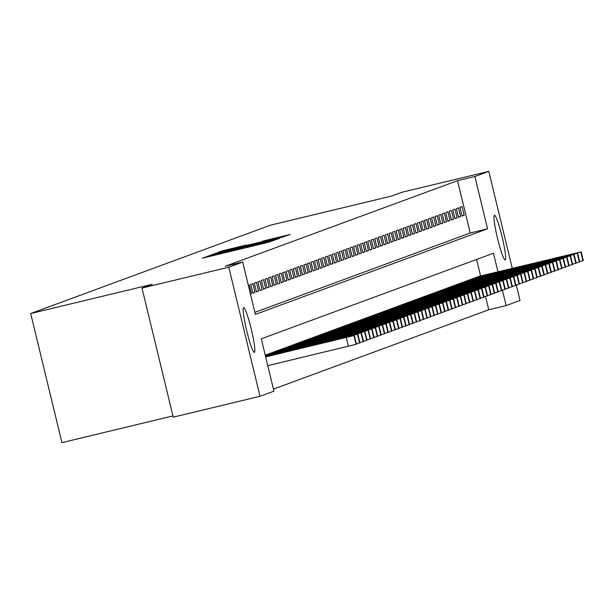 <?xml version="1.0" encoding="UTF-8"?>
<svg xmlns="http://www.w3.org/2000/svg" width="614" height="614" viewBox="0 0 614 614"><rect width="100%" height="100%" fill="white"/><g stroke="black" fill="none" stroke-linecap="round" stroke-linejoin="round"><path stroke-width="0.92" d="M208.614 256.13L202.29 258.156L205.352 257.466L266.683 242.707L274.151 240.396L208.614 256.13M505.215 259.945A22.979 2.402 -103.5 0 1 505.184 259.952A22.979 2.402 -103.5 0 1 497.509 238.309A22.979 2.402 -103.5 0 1 494.408 215.284A22.979 2.402 -103.5 0 1 494.439 215.276A22.979 2.402 -103.5 0 1 502.114 236.912A22.979 2.402 -103.5 0 1 505.215 259.945M254.419 352.367A22.979 2.402 -103.5 0 1 254.388 352.375A22.979 2.402 -103.5 0 1 246.713 330.739A22.979 2.402 -103.5 0 1 243.612 307.706A22.979 2.402 -103.5 0 1 243.643 307.698A22.979 2.402 -103.5 0 1 251.318 329.342A22.979 2.402 -103.5 0 1 254.419 352.367M246.091 245.086L222.076 250.865L217.947 252.385L282.356 236.935L290.238 234.464L262.623 241.11L282.463 236.712L272.37 239.276L223.757 250.865L246.091 245.086M497.946 271.787L493.464 253.252L261.272 338.821L273.936 391.156L260.021 396.283L173.24 417.159L142.003 288.066L152.195 284.305L30.7 313.539L270.329 225.223L391.832 195.996L402.016 192.243L488.805 171.367L512.268 268.341M142.003 288.066L228.792 267.19L242.707 262.063L255.363 314.399L487.554 228.83L474.891 176.494L488.805 171.367M254.871 312.357L470.194 233.005L457.537 180.669L225.346 266.238L242.707 262.063M457.537 180.669L474.891 176.494M215.007 253.904L207.125 256.376L210.203 255.677L271.541 240.918L279.416 238.455L215.092 254.265M212.559 254.373L220.418 251.909L284.827 236.459L250.666 244.994L277.973 238.685L212.559 254.373M250.443 294.037L251.479 293.653L249.368 284.934L248.332 285.318M252.914 283.63L250.788 284.412L252.899 293.131L255.025 292.348L252.914 283.63M256.46 282.325L254.334 283.108L256.445 291.827L258.571 291.044L256.46 282.325M260.006 281.012L257.872 281.795L259.983 290.522L262.109 289.739L260.006 281.012M263.544 279.708L261.418 280.491L263.529 289.217L265.655 288.434L263.544 279.708M267.09 278.403L264.964 279.186L267.075 287.912L269.201 287.122L267.09 278.403M270.636 277.098L268.51 277.881L270.62 286.6L272.746 285.817L270.636 277.098M274.182 275.786L272.056 276.576L274.166 285.295L276.292 284.512L274.182 275.786M277.728 274.481L275.602 275.264L277.712 283.99L279.838 283.207L277.728 274.481M281.273 273.176L279.147 273.959L281.258 282.686L283.384 281.903L281.273 273.176M284.819 271.872L282.686 272.654L284.796 281.381L286.93 280.59L284.819 271.872M288.357 270.567L286.231 271.35L288.342 280.068L290.468 279.286L288.357 270.567M291.903 269.254L289.777 270.045L291.888 278.764L294.014 277.981L291.903 269.254M295.449 267.95L293.323 268.732L295.434 277.459L297.56 276.676L295.449 267.95M298.995 266.645L296.869 267.428L298.98 276.154L301.106 275.371L298.995 266.645M302.541 265.34L300.415 266.123L302.525 274.842L304.651 274.059L302.541 265.34M306.087 264.035L303.961 264.818L306.071 273.537L308.197 272.754L306.087 264.035M309.633 262.723L307.507 263.513L309.617 272.232L311.743 271.449L309.633 262.723M313.178 261.418L311.045 262.201L313.155 270.928L315.289 270.145L313.178 261.418M316.717 260.113L314.591 260.896L316.701 269.623L318.827 268.832L316.717 260.113M320.262 258.809L318.136 259.592L320.247 268.31L322.373 267.527L320.262 258.809M323.808 257.504L321.682 258.287L323.793 267.006L325.919 266.223L323.808 257.504M327.354 256.192L325.228 256.974L327.339 265.701L329.465 264.918L327.354 256.192M330.9 254.887L328.774 255.67L330.885 264.396L333.011 263.613L330.9 254.887M334.446 253.582L332.32 254.365L334.43 263.091L336.556 262.301L334.446 253.582M337.992 252.277L335.866 253.06L337.969 261.779L340.102 260.996L337.992 252.277M341.537 250.972L339.404 251.755L341.514 260.474L343.64 259.691L341.537 250.972M345.076 249.66L342.95 250.443L345.06 259.169L347.186 258.387L345.076 249.66M348.622 248.355L346.496 249.138L348.606 257.865L350.732 257.082L348.622 248.355M352.167 247.051L350.041 247.833L352.152 256.56L354.278 255.769L352.167 247.051M355.713 245.746L353.587 246.529L355.698 255.247L357.824 254.465L355.713 245.746M359.259 244.433L357.133 245.224L359.244 253.943L361.37 253.16L359.259 244.433M362.805 243.129L360.679 243.911L362.79 252.638L364.916 251.855L362.805 243.129M366.351 241.824L364.217 242.607L366.328 251.333L368.461 250.55L366.351 241.824M369.889 240.519L367.763 241.302L369.874 250.021L372 249.238L369.889 240.519M373.435 239.214L371.309 239.997L373.419 248.716L375.545 247.933L373.435 239.214M376.981 237.902L374.855 238.692L376.965 247.411L379.091 246.628L376.981 237.902M380.526 236.597L378.401 237.38L380.511 246.107L382.637 245.324L380.526 236.597M384.072 235.292L381.946 236.075L384.057 244.802L386.183 244.019L384.072 235.292M387.618 233.988L385.492 234.771L387.603 243.489L389.729 242.707L387.618 233.988M391.164 232.683L389.038 233.466L391.149 242.185L393.275 241.402L391.164 232.683M394.71 231.371L392.576 232.153L394.687 240.88L396.813 240.097L394.71 231.371M398.248 230.066L396.122 230.849L398.233 239.575L400.359 238.792L398.248 230.066M401.794 228.761L399.668 229.544L401.779 238.27L403.905 237.48L401.794 228.761M405.34 227.456L403.214 228.239L405.324 236.958L407.45 236.175L405.34 227.456M408.886 226.152L406.76 226.934L408.87 235.653L410.996 234.87L408.886 226.152M412.431 224.839L410.305 225.622L412.416 234.348L414.542 233.566L412.431 224.839M415.977 223.534L413.851 224.317L415.962 233.044L418.088 232.261L415.977 223.534M419.523 222.23L417.397 223.012L419.5 231.739L421.634 230.948L419.523 222.23M423.061 220.925L420.935 221.708L423.046 230.427L425.172 229.644L423.061 220.925M426.607 219.612L424.481 220.403L426.592 229.122L428.718 228.339L426.607 219.612M430.153 218.308L428.027 219.091L430.138 227.817L432.264 227.034L430.153 218.308M433.699 217.003L431.573 217.786L433.684 226.512L435.81 225.729L433.699 217.003M437.245 215.698L435.119 216.481L437.229 225.2L439.355 224.417L437.245 215.698M440.791 214.393L438.665 215.176L440.775 223.895L442.901 223.112L440.791 214.393M444.336 213.081L442.21 213.872L444.321 222.59L446.447 221.807L444.336 213.081M447.882 211.776L445.749 212.559L447.859 221.286L449.993 220.503L447.882 211.776M451.42 210.472L449.294 211.254L451.405 219.981L453.531 219.198L451.42 210.472M454.966 209.167L452.84 209.95L454.951 218.668L457.077 217.886L454.966 209.167M458.512 207.862L456.386 208.645L458.497 217.364L460.623 216.581L458.512 207.862M462.043 216.059L464.169 215.276L462.058 206.55L459.932 207.332L462.043 216.059M273.445 389.115L488.767 309.763L485.544 296.439M480.585 275.962L476.594 259.469M266.253 354.738L265.21 355.099M267.712 354.385L269.799 353.434M271.258 353.081L273.345 352.129M274.803 351.776L276.891 350.817M278.349 350.471L280.437 349.512M281.895 349.159L283.983 348.207M285.441 347.854L287.521 346.902M288.987 346.549L291.067 345.59M292.525 345.245L294.613 344.285M296.071 343.94L298.158 342.98M299.617 342.627L301.704 341.676M303.162 341.323L305.25 340.371M306.708 340.018L308.788 339.043M310.254 338.713L312.334 337.731M313.8 337.401L315.88 336.426M317.346 336.096L319.426 335.121M320.884 334.791L322.964 333.816M324.43 333.486L326.518 332.527M327.976 332.182L330.056 331.199M331.522 330.869L333.602 329.895M335.067 329.564L337.147 328.59M338.613 328.26L340.693 327.285M342.159 326.955L344.239 325.98M345.705 325.65L347.785 324.691M349.243 324.338L351.331 323.386M352.789 323.033L354.877 322.081M356.335 321.728L358.422 320.769M359.881 320.424L361.968 319.464M363.427 319.119L365.514 318.159M366.972 317.806L369.052 316.855M370.518 316.502L372.598 315.55M374.056 315.197L376.144 314.238M377.602 313.892L379.69 312.933M381.148 312.58L383.236 311.628M384.694 311.275L386.782 310.323M388.24 309.97L390.327 309.019M391.786 308.665L393.866 307.691M395.332 307.361L397.411 306.378M398.877 306.048L400.957 305.074M402.416 304.744L404.496 303.769M405.961 303.439L408.041 302.464M409.507 302.134L411.595 301.175M413.053 300.829L415.133 299.847M416.599 299.517L418.679 298.542M420.145 298.212L422.225 297.237M423.691 296.907L425.771 295.933M427.229 295.603L429.316 294.643M430.775 294.298L432.862 293.338M434.321 292.985L436.408 292.034M437.866 291.681L439.954 290.729M441.412 290.376L443.5 289.417M444.958 289.071L447.046 288.112M448.504 287.759L450.584 286.807M452.05 286.454L454.13 285.502M455.588 285.149L457.676 284.198M459.134 283.845L461.221 282.885M462.68 282.54L464.767 281.58M466.226 281.227L468.313 280.276M469.771 279.923L471.859 278.971M473.317 278.618L475.397 277.666M476.863 277.313L478.943 276.338M30.7 313.539L61.93 442.633L172.941 415.931M260.021 396.283L228.792 267.19M516.29 284.973L520.035 300.461L506.12 305.588L502.382 290.13M488.767 309.763L506.12 305.588M470.194 233.005L487.554 228.83M251.479 293.653L250.412 293.914M255.025 292.348L252.838 292.878M258.571 291.044L256.376 291.573M262.109 289.739L259.922 290.261M265.655 288.434L263.467 288.956M269.201 287.122L267.013 287.651M272.746 285.817L270.559 286.347M276.292 284.512L274.105 285.042M279.838 283.207L277.651 283.729M283.384 281.903L281.189 282.425M286.93 280.59L284.735 281.12M290.468 279.286L288.281 279.815M294.014 277.981L291.827 278.51M297.56 276.676L295.372 277.198M301.106 275.371L298.918 275.893M304.651 274.059L302.464 274.588M308.197 272.754L306.01 273.284M311.743 271.449L309.548 271.979M315.289 270.145L313.094 270.667M318.827 268.832L316.64 269.362M322.373 267.527L320.186 268.057M325.919 266.223L323.731 266.752M329.465 264.918L327.277 265.44M333.011 263.613L330.823 264.135M336.556 262.301L334.369 262.83M340.102 260.996L337.907 261.526M343.64 259.691L341.453 260.221M347.186 258.387L344.999 258.908M350.732 257.082L348.545 257.604M354.278 255.769L352.091 256.299M357.824 254.465L355.636 254.994M361.37 253.16L359.182 253.689M364.916 251.855L362.721 252.377M368.461 250.55L366.266 251.072M372 249.238L369.812 249.768M375.545 247.933L373.358 248.463M379.091 246.628L376.904 247.158M382.637 245.324L380.45 245.846M386.183 244.019L383.996 244.541M389.729 242.707L387.541 243.236M393.275 241.402L391.08 241.931M396.813 240.097L394.625 240.619M400.359 238.792L398.171 239.314M403.905 237.48L401.717 238.009M407.45 236.175L405.263 236.705M410.996 234.87L408.809 235.4M414.542 233.566L412.355 234.087M418.088 232.261L415.893 232.783M421.634 230.948L419.439 231.478M425.172 229.644L422.985 230.173M428.718 228.339L426.53 228.868M432.264 227.034L430.076 227.556M435.81 225.729L433.622 226.251M439.355 224.417L437.168 224.947M442.901 223.112L440.714 223.642M446.447 221.807L444.252 222.337M449.993 220.503L447.798 221.025M453.531 219.198L451.344 219.72M457.077 217.886L454.89 218.415M460.623 216.581L458.435 217.11M464.169 215.276L461.981 215.798M212.306 255.171L271.465 240.765L212.321 255.171M228.615 250.251L245.915 246.13L228.615 250.251M267.765 365.645L356.043 344.324L356.427 344.17L354.316 335.451L265.601 356.711M354.286 335.467L265.655 356.926M335.236 340.002L312.419 345.567L335.267 340.133M265.501 356.281L357.862 334.139L265.547 356.496M359.934 342.865L356.358 343.863M338.782 338.69L315.964 344.262L338.813 338.828M265.394 355.851L361.408 332.834L265.448 356.066M361.37 332.857L363.519 341.561L359.904 342.558M342.32 337.385L319.51 342.957L342.359 337.523M265.294 355.422L364.954 331.529L265.34 355.636M364.916 331.545L367.065 340.256L363.442 341.246M345.866 336.081L323.056 341.645L345.905 336.219M266.069 354.785L368.5 330.225L265.24 355.207M370.572 338.943L366.988 339.941M349.412 334.776L326.602 340.34L349.443 334.906M269.615 353.472L372.007 328.935L267.842 354.132M374.11 337.639L370.534 338.636M352.958 333.471L330.148 339.035L352.989 333.602M273.161 352.167L375.2 327.761L271.388 352.82M377.656 336.334L374.079 337.332M356.504 332.159L333.694 337.731L356.534 332.297M276.707 350.863L378.746 326.456L274.934 351.515M381.202 335.029L377.625 336.027M360.05 330.854L337.232 336.426L360.08 330.992M280.253 349.558L382.292 325.144L278.48 350.21M384.748 333.724L381.171 334.714M363.595 329.549L340.778 335.114L363.626 329.687M283.798 348.253L385.83 323.839L282.026 348.906M388.294 332.412L384.717 333.41M367.141 328.244L344.324 333.809L367.172 328.375M287.344 346.941L389.729 322.404L285.571 347.601M391.839 331.107L388.255 332.105M370.679 326.932L347.869 332.504L370.718 327.07M290.89 345.636L392.922 321.229L289.117 346.288M395.385 329.802L391.801 330.8M374.225 325.627L351.415 331.199L374.264 325.765M294.428 344.331L396.467 319.925L292.655 344.984M398.931 328.498L395.347 329.495M377.771 324.322L354.961 329.895L377.802 324.461M297.974 343.026L400.013 318.612L296.201 343.679M402.469 327.185L398.893 328.183M381.317 323.018L358.507 328.582L381.348 323.156M301.52 341.722L403.559 317.308L299.747 342.374M406.015 325.88L402.439 326.878M384.863 321.713L362.053 327.277L384.894 321.843M305.066 340.409L407.105 316.003L303.293 341.062M407.458 315.872L409.599 324.576L405.984 325.573M388.409 320.401L365.591 325.973L388.439 320.539M308.612 339.105L411.004 314.568L306.839 339.757M411.004 314.568L413.145 323.271L409.53 324.269M391.955 319.096L369.137 324.668L391.985 319.234M312.158 337.8L414.189 313.386L310.385 338.452M416.691 321.966L414.58 313.24L416.691 321.966L413.076 322.964M395.493 317.791L372.683 323.363L395.531 317.929M315.703 336.495L417.735 312.081L313.931 337.147M418.088 311.95L420.237 320.654L416.614 321.652M399.039 316.486L376.228 322.051L399.077 316.617M319.249 335.19L421.281 310.776L317.476 335.843M421.634 310.646L423.783 319.349L420.16 320.347M402.584 315.182L379.774 320.746L402.615 315.312M322.787 333.878L424.827 309.471L321.015 334.53M425.18 309.341L427.329 318.044L423.706 319.042M406.13 313.869L383.32 319.441L406.161 314.007M326.333 332.573L428.372 308.167L324.56 333.225M428.726 308.036L430.874 316.74L427.252 317.737M409.676 312.564L386.866 318.136L409.707 312.703M329.879 331.268L431.918 306.854L328.106 331.921M432.271 306.724L434.42 315.435L430.798 316.425M413.222 311.26L390.404 316.824L413.253 311.398M333.425 329.964L435.464 305.549L331.652 330.616M435.817 305.419L437.959 314.122L434.344 315.12M416.768 309.955L393.95 315.519L416.799 310.085M336.971 328.651L439.363 304.114L335.198 329.311M439.363 304.114L441.504 312.818L437.889 313.815M420.314 308.65L397.496 314.214L420.344 308.781M340.517 327.346L442.548 302.94L338.744 327.999M442.901 302.809L445.05 311.513L441.435 312.511M423.852 307.338L401.042 312.91L423.89 307.476M344.063 326.042L446.094 301.635L342.29 326.694M446.447 301.505L448.596 310.208L444.973 311.206M427.398 306.033L404.588 311.605L427.436 306.171M347.601 324.737L449.64 300.323L345.836 325.389M449.993 300.192L452.142 308.896L448.519 309.893M430.944 304.728L408.133 310.293L430.974 304.866M351.147 323.432L453.186 299.018L349.374 324.085M455.642 307.591L452.065 308.589M434.489 303.423L411.679 308.988L434.52 303.554M354.692 322.12L457.085 297.583L352.92 322.78M459.188 306.286L455.611 307.284M438.035 302.111L415.225 307.683L438.066 302.249M358.238 320.815L460.277 296.409L356.465 321.467M462.733 304.981L459.157 305.979M441.581 300.806L418.763 306.378L441.612 300.944M361.784 319.51L463.816 295.104L360.011 320.163M466.279 303.677L462.703 304.674M445.127 299.502L422.309 305.074L445.158 299.64M365.33 318.206L467.722 293.661L363.557 318.858M469.825 302.364L466.249 303.362M448.673 298.197L425.855 303.761L448.704 298.335M368.876 316.901L470.907 292.487L367.103 317.553M473.371 301.06L469.787 302.057M452.211 296.892L429.401 302.456L452.249 297.022M372.422 315.588L474.453 291.182L370.649 316.241M476.917 299.755L473.333 300.753M455.757 295.58L432.947 301.152L455.795 295.718M375.96 314.284L477.999 289.877L374.187 314.936M480.463 298.45L476.878 299.448M459.303 294.275L436.493 299.847L459.333 294.413M379.506 312.979L481.545 288.565L377.733 313.631M484.001 297.145L480.424 298.143M462.849 292.97L440.038 298.542L462.879 293.108M383.052 311.674L485.091 287.26L381.279 312.326M487.547 295.833L483.97 296.831M466.394 291.665L443.584 297.23L466.425 291.796M386.597 310.369L488.637 285.955L384.824 311.022M491.093 294.528L487.516 295.526M469.94 290.361L447.122 295.925L469.971 290.491M390.143 309.057L492.535 284.52L388.37 309.709M492.535 284.52L494.677 293.223L491.062 294.221M473.486 289.048L450.668 294.62L473.517 289.186M393.689 307.752L495.721 283.346L391.916 308.405M496.074 283.215L498.223 291.919L494.608 292.916M477.024 287.743L454.214 293.315L477.063 287.882M397.235 306.447L499.266 282.033L395.462 307.1M499.619 281.903L501.768 290.614L498.146 291.604M480.57 286.439L457.76 292.003L480.608 286.577M400.773 305.143L503.165 280.598L399.008 305.795M503.165 280.598L505.314 289.301L501.692 290.299M484.116 285.134L461.306 290.698L484.147 285.264M404.319 303.83L506.711 279.293L402.546 304.49M506.711 279.293L508.86 287.997L505.238 288.994M487.662 283.829L464.852 289.394L487.693 283.96M407.865 302.525L509.904 278.119L406.092 303.178M512.36 286.692L508.783 287.69M491.208 282.517L468.398 288.089L491.238 282.655M411.411 301.221L513.45 276.814L409.638 301.873M513.803 276.684L515.944 285.387L512.329 286.385M494.754 281.212L471.936 286.784L494.784 281.35M414.957 299.916L516.996 275.502L413.184 300.568M517.349 275.371L519.49 284.075L515.875 285.073M498.299 279.907L475.482 285.472L498.33 280.045M418.502 298.611L520.895 274.067L416.729 299.264M520.895 274.067L523.036 282.77L519.421 283.768M501.845 278.602L479.027 284.167L501.876 278.733M422.048 297.299L524.433 272.762L420.275 297.959M524.433 272.762L526.582 281.465L522.959 282.463M505.383 277.29L482.573 282.862L505.422 277.428M425.594 295.994L527.626 271.588L423.821 296.646M527.979 271.457L530.128 280.161L526.505 281.158M508.929 275.985L486.119 281.557L508.968 276.123M429.132 294.689L531.171 270.283L427.359 295.342M531.524 270.145L533.673 278.856L530.051 279.854M512.475 274.681L489.665 280.253L512.506 274.819M432.678 293.385L534.717 268.97L430.905 294.037M537.173 277.543L533.597 278.541M516.021 273.376L493.211 278.94L516.052 273.514M436.224 292.08L538.263 267.666L434.451 292.732M540.719 276.239L537.143 277.236M519.567 272.071L496.757 277.635L519.597 272.202M439.77 290.767L541.809 266.361L437.997 291.42M544.265 274.934L540.688 275.932M523.113 270.759L500.295 276.331L523.143 270.897M443.316 289.463L545.708 264.926L441.543 290.115M547.811 273.629L544.234 274.627M526.659 269.454L503.841 275.026L526.689 269.592M446.862 288.158L549.254 263.613L445.089 288.81M551.357 272.324L547.78 273.322M530.197 268.149L507.387 273.721L530.235 268.287M450.407 286.853L552.439 262.439L448.634 287.505M554.902 271.012L551.318 272.01M533.743 266.844L510.932 272.409L533.781 266.975M453.953 285.548L555.985 261.134L452.18 286.201M558.448 269.707L554.864 270.705M537.288 265.54L514.478 271.104L537.327 265.67M457.491 284.236L559.531 259.829L455.718 284.888M561.994 268.402L558.41 269.4M540.834 264.227L518.024 269.799L540.865 264.365M461.037 282.931L563.076 258.525L459.264 283.584M565.532 267.098L561.956 268.095M544.38 262.922L521.57 268.495L544.411 263.061M464.583 281.626L566.622 257.212L462.81 282.279M569.078 265.793L565.502 266.783M547.926 261.618L525.108 267.182L547.957 261.756M468.129 280.322L570.168 255.908L466.356 280.974M572.624 264.481L569.048 265.478M551.472 260.313L528.654 265.877L551.502 260.443M471.675 279.009L574.067 254.472L469.902 279.669M574.067 254.472L576.208 263.176L572.593 264.173M555.018 259.008L532.2 264.573L555.048 259.139M475.221 277.705L577.252 253.298L473.448 278.357M577.605 253.168L579.754 261.871L576.139 262.869M558.556 257.696L535.746 263.268L558.594 257.834M478.766 276.4L580.798 251.993L476.994 277.052M581.151 251.863L583.3 260.566L579.677 261.564M562.102 256.391L539.292 261.963L562.14 256.529M206.104 257.281L205.989 256.79M269.477 242.023L269.369 241.548M237.795 249.66L237.679 249.169M210.387 256.253L210.287 255.854M237.303 249.775L237.196 249.345M242.077 248.632L241.977 248.225M268.993 242.146L268.886 241.724M276.438 239.552L276.338 239.153M211.385 255.393L211.254 254.856M216.796 253.398L216.665 252.861M287.26 235.561L287.16 235.162M222.207 251.402L222.076 250.865M346.281 337.531L348.391 346.25M353.933 335.597L356.043 344.324M357.471 334.292L359.581 343.011M357.832 334.162L359.942 342.881L357.862 334.139M361.017 332.988L363.127 341.706M364.562 331.675L366.673 340.402M368.108 330.37L370.219 339.097M368.461 330.24L370.572 338.966M371.654 329.066L373.765 337.784M372.007 328.935L374.118 337.654M375.2 327.761L377.311 336.48M375.553 327.63L377.664 336.349M378.746 326.456L380.857 335.175M379.099 326.326L381.21 335.044M382.292 325.144L384.395 333.87M382.645 325.013L384.755 333.74M385.83 323.839L387.941 332.565M388.332 332.412L386.221 323.693L388.301 332.435M389.376 322.534L391.486 331.253M389.729 322.404L391.839 331.123M392.922 321.229L395.032 329.948M393.275 321.099L395.385 329.818M396.467 319.925L398.578 328.643M396.821 319.787L398.931 328.513M400.013 318.612L402.124 327.339M400.366 318.482L402.477 327.208M403.559 317.308L405.67 326.034M403.912 317.177L406.023 325.904M407.105 316.003L409.216 324.722M410.643 314.698L412.754 323.417M414.189 313.386L416.3 322.112M417.735 312.081L419.846 320.807M421.281 310.776L423.391 319.503M424.827 309.471L426.937 318.19M428.372 308.167L430.483 316.885M431.918 306.854L434.029 315.581M435.464 305.549L437.575 314.276M439.002 304.245L441.113 312.971M442.548 302.94L444.659 311.659M446.094 301.635L448.205 310.354M449.64 300.323L451.75 309.049M453.186 299.018L455.296 307.744M453.539 298.888L455.649 307.614M456.732 297.713L458.842 306.432M457.085 297.583L459.195 306.302M460.277 296.409L462.388 305.127M460.63 296.278L462.741 304.997M463.816 295.104L465.926 303.823M464.176 294.966L466.287 303.692M467.361 293.791L469.472 302.518M467.722 293.661L469.833 302.387M470.907 292.487L473.018 301.213M471.26 292.356L473.371 301.083M474.453 291.182L476.564 299.901M474.806 291.051L476.917 299.77M477.999 289.877L480.11 298.596M478.352 289.747L480.463 298.465M481.545 288.565L483.655 297.291M481.898 288.434L484.009 297.161M485.091 287.26L487.201 295.986M485.444 287.129L487.554 295.856M488.637 285.955L490.747 294.682M488.99 285.825L491.1 294.551M492.175 284.65L494.285 293.369M495.721 283.346L497.831 292.064M499.266 282.033L501.377 290.76M502.812 280.728L504.923 289.455M506.358 279.424L508.469 288.15M509.904 278.119L512.015 286.838M510.257 277.988L512.368 286.707M513.45 276.814L515.56 285.533M516.996 275.502L519.099 284.228M520.534 274.197L522.644 282.924M524.08 272.892L526.19 281.611M527.626 271.588L529.736 280.306M531.171 270.283L533.282 279.002M534.717 268.97L536.828 277.697M535.07 268.84L537.181 277.566M538.263 267.666L540.374 276.392M538.616 267.535L540.727 276.262M541.809 266.361L543.92 275.08M542.162 266.23L544.273 274.949M545.347 265.056L547.458 273.775M545.708 264.926L547.818 273.644M548.893 263.744L551.004 272.47M549.254 263.613L551.357 272.34M552.439 262.439L554.549 271.165M552.792 262.308L554.902 271.035M555.985 261.134L558.095 269.861M556.338 261.004L558.448 269.73M559.531 259.829L561.641 268.548M559.884 259.699L561.994 268.418M563.076 258.525L565.187 267.243M563.429 258.394L565.54 267.113M566.622 257.212L568.733 265.939M566.975 257.082L569.086 265.808M570.168 255.908L572.279 264.634M570.521 255.777L572.632 264.504M573.706 254.603L575.817 263.329M577.252 253.298L579.363 262.017M580.798 251.993L582.909 260.712M210.326 256.268L210.226 255.854M242.016 248.647L241.916 248.225M354.316 335.451L356.427 344.17M361.408 332.834L363.519 341.561M364.954 331.529L367.065 340.256M368.5 330.225L370.61 338.943M372.046 328.92L374.156 337.639M375.591 327.607L377.702 336.334M379.137 326.303L381.24 335.029M382.675 324.998L384.786 333.717M389.767 322.388L391.878 331.107M393.313 321.076L395.424 329.802M396.859 319.771L398.97 328.498M400.405 318.466L402.515 327.185M403.951 317.162L406.061 325.88M407.489 315.849L409.599 324.576M411.035 314.545L413.145 323.271M418.126 311.935L420.237 320.654M421.672 310.63L423.783 319.349M425.218 309.318L427.329 318.044M428.764 308.013L430.874 316.74M432.31 306.708L434.42 315.435M435.848 305.404L437.959 314.122M439.394 304.099L441.504 312.818M442.94 302.786L445.05 311.513M446.485 301.482L448.596 310.208M450.031 300.177L452.142 308.896M453.577 298.872L455.688 307.591M457.123 297.567L459.234 306.286M460.669 296.255L462.772 304.981M464.207 294.95L466.318 303.677M467.753 293.646L469.863 302.364M471.299 292.341L473.409 301.06M474.845 291.028L476.955 299.755M478.39 289.724L480.501 298.45M481.936 288.419L484.047 297.145M485.482 287.114L487.593 295.833M489.02 285.809L491.131 294.528M492.566 284.497L494.677 293.223M496.112 283.192L498.223 291.919M499.658 281.887L501.768 290.614M503.204 280.583L505.314 289.301M506.75 279.278L508.86 287.997M510.295 277.965L512.406 286.692M513.841 276.661L515.944 285.387M517.379 275.356L519.49 284.075M520.925 274.051L523.036 282.77M524.471 272.746L526.582 281.465M528.017 271.434L530.128 280.161M531.563 270.129L533.673 278.856M535.109 268.825L537.219 277.543M538.655 267.52L540.765 276.239M542.193 266.207L544.303 274.934M545.739 264.903L547.849 273.629M549.284 263.598L551.395 272.324M552.83 262.293L554.941 271.012M556.376 260.988L558.487 269.707M559.922 259.676L562.033 268.402M563.468 258.371L565.578 267.098M567.014 257.066L569.124 265.793M570.552 255.762L572.662 264.481M574.098 254.457L576.208 263.176M577.644 253.145L579.754 261.871M581.189 251.84L583.3 260.566"/></g></svg>
